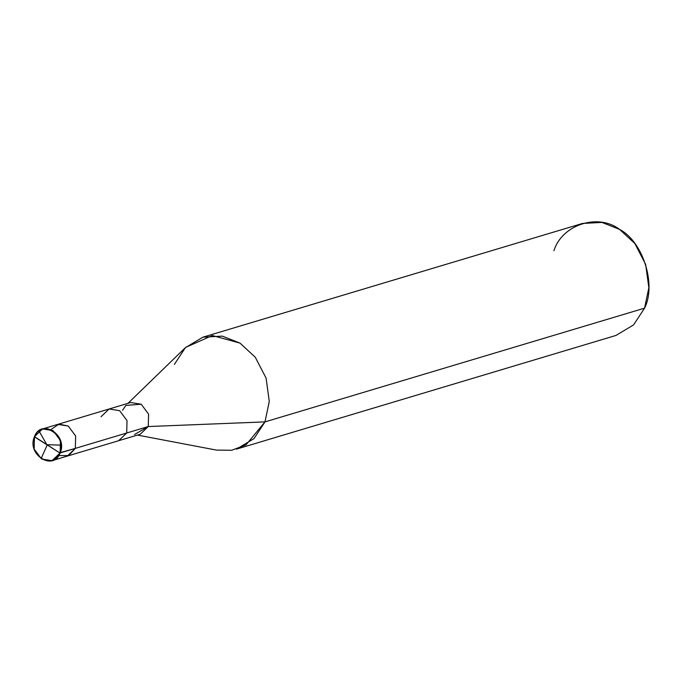<?xml version="1.0" encoding="UTF-8"?>
<svg xmlns="http://www.w3.org/2000/svg" width="683" height="683" viewBox="0 0 683 683"><rect width="100%" height="100%" fill="white"/><g stroke="black" fill="none" stroke-linecap="round" stroke-linejoin="round"><path stroke-width="1.02" d="M58.789 455.518L68.642 455.595L75.335 448.39L59.626 452.812L34.56 436.915C41.117 418.628 67.566 435.395 59.626 452.812C67.566 435.395 41.117 418.628 34.56 436.915L34.466 436.668C41.185 417.936 68.266 435.105 60.138 452.949L60.445 440.535L53.061 430.623L42.542 428.941L34.466 436.668L59.626 452.812C53.069 471.108 26.62 454.34 34.56 436.915C26.62 454.34 53.069 471.108 59.626 452.812L60.138 452.949C53.419 471.68 26.33 454.502 34.466 436.668L34.15 449.072L41.543 458.985L52.053 460.666L60.138 452.949L75.335 448.39L75.651 435.976L68.257 426.072L58.96 424.092L51.012 429.539L58.96 424.092L68.257 426.072L75.651 435.976L75.335 448.39L67.258 456.107L75.335 448.39L75.651 435.976L68.257 426.072L57.748 424.391L68.257 426.072L75.651 435.976L75.335 448.39L68.642 455.595L58.789 455.518M42.542 428.941L109.109 408.997L119.619 410.679L127.012 420.591L126.705 433.005L75.335 448.39L126.705 433.005L127.012 420.591L119.619 410.679L109.109 408.997L101.024 416.724M109.109 408.997L130.684 402.535L141.193 404.216L148.587 414.129L148.271 426.542L126.705 433.005L118.62 440.723L126.705 433.005L148.271 426.542L148.587 414.129L141.193 404.216L125.809 405.42L122.599 410.261M127.943 403.363L185.699 347.365L212.362 335.524L239.998 343.114L255.246 357.2L266.08 378.083L269.281 401.45L264.978 421.889L148.271 426.542L140.186 434.26L52.053 460.666M202.902 337.18L582.471 223.461L601.919 222.41L619.566 229.394L634.814 243.481L645.648 264.372L648.85 287.731L644.547 308.17L264.978 421.889L269.281 401.45L266.08 378.083L255.246 357.2L239.998 343.114L222.351 336.13L202.902 337.18L185.358 347.698L174.361 364.432M134.534 434.533L148.271 426.542L264.978 421.889L644.547 308.17C656.628 284.691 642.891 241.372 619.566 229.394C598.06 212.942 561.964 224.664 553.939 250.712M644.547 308.17L633.559 324.903L616.015 335.43L236.446 449.141L253.991 438.623L264.978 421.889L246.042 444.855L231.708 450.259L216.477 450.097L137.445 435.08M47.221 444.949L41.151 458.506M46.982 444.949L39.042 431.058L39.332 430.478M47.084 444.701L61.325 445.145"/></g></svg>
